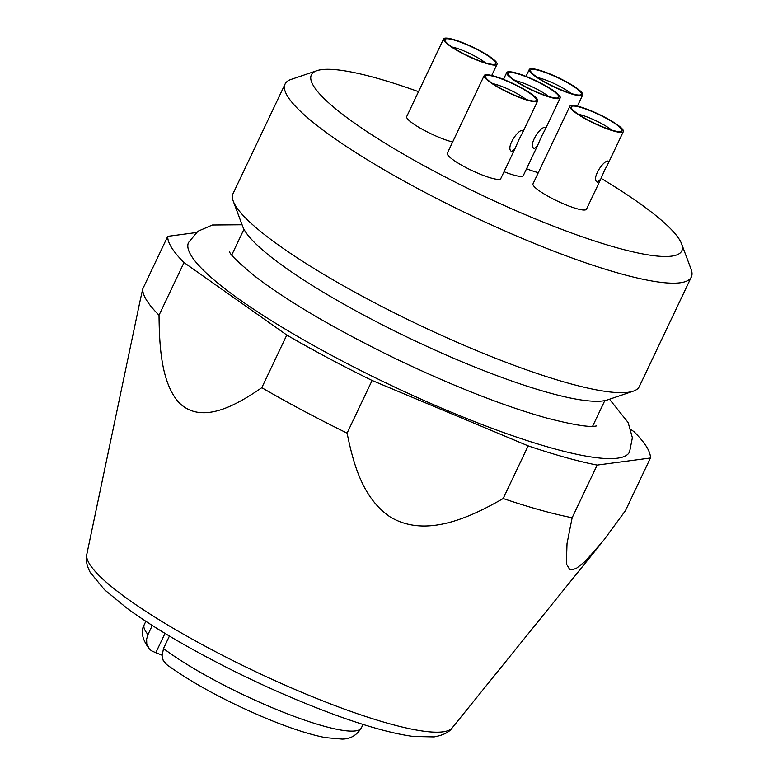 <?xml version="1.0" encoding="UTF-8"?>
<svg xmlns="http://www.w3.org/2000/svg" width="778" height="778" viewBox="0 0 778 778"><rect width="100%" height="100%" fill="white"/><g stroke="black" fill="none" stroke-linecap="round" stroke-linejoin="round"><path stroke-width="1.17" d="M630.958 429.544L634.128 431.78A266.3 46.058 25.4 0 1 650.437 457.999L597.154 465.079L572.151 517.73L567.026 543.559L566.345 563.768L569.642 569.389L572.413 569.749L576.556 568.212L585.28 561.327L603.582 540.418L625.444 510.65L650.437 457.999M140.069 300.911L142.714 289.008L167.717 236.356L196.251 232.564M167.717 236.356A266.3 46.058 25.4 0 0 184.016 262.565L159.023 315.216C159.373 346.93 161.309 381.755 178.337 401.963C200.802 425.342 235.267 405.98 261.797 387.687L286.8 335.036L184.016 262.565M286.8 335.036A266.3 46.058 25.4 0 0 372.098 380.471L347.095 433.122C353.436 464.038 362.538 497.91 389.914 516.748C425.42 538.395 469.708 517.73 503.162 498.513L528.165 445.862L372.098 380.471M528.165 445.862A266.3 46.058 25.4 0 0 597.154 465.079M609.485 399.231L628.138 422.542L632.378 437.722L629.587 451.882A244.107 42.216 -154.6 0 1 617.479 458.174A244.107 42.216 -154.6 0 1 362.47 371.388A244.107 42.216 -154.6 0 1 188.558 242.464L197.884 231.28L212.375 225.017L242.075 224.764M142.714 289.008A266.3 46.058 25.4 0 0 159.023 315.216M261.797 387.687A266.3 46.058 25.4 0 0 347.095 433.122M503.162 498.513A266.3 46.058 25.4 0 0 572.151 517.73M525.967 99.428A22.192 3.841 25.4 0 0 515.192 92.592A22.192 3.841 25.4 0 0 492.756 83.654M519.5 87.087A28.105 4.862 -154.6 0 1 535.575 100.858A28.105 4.862 -154.6 0 1 508.851 92.611A28.105 4.862 -154.6 0 1 485.579 77.119A28.105 4.862 -154.6 0 1 519.5 87.087M548.48 96.433A22.192 3.841 25.4 0 0 537.715 89.596A22.192 3.841 25.4 0 0 515.279 80.669M542.013 84.092A28.105 4.862 -154.6 0 1 558.089 97.872A28.105 4.862 -154.6 0 1 531.374 89.616A28.105 4.862 -154.6 0 1 508.092 74.134A28.105 4.862 -154.6 0 1 542.013 84.092M485.336 62.794A22.192 3.841 25.4 0 0 474.561 55.958A22.192 3.841 25.4 0 0 452.125 47.03M478.859 50.453A28.105 4.862 -154.6 0 1 494.934 64.234A28.105 4.862 -154.6 0 1 468.22 55.987A28.105 4.862 -154.6 0 1 444.938 40.495A28.105 4.862 -154.6 0 1 478.859 50.453M571.003 93.448A22.192 3.841 25.4 0 0 560.228 86.601A22.192 3.841 25.4 0 0 537.793 77.674M564.536 81.097A28.105 4.862 -154.6 0 1 580.612 94.877A28.105 4.862 -154.6 0 1 553.887 86.63A28.105 4.862 -154.6 0 1 530.615 71.138A28.105 4.862 -154.6 0 1 564.536 81.097M611.634 130.072A22.192 3.841 25.4 0 0 600.869 123.235A22.192 3.841 25.4 0 0 578.433 114.298M605.167 117.731A28.105 4.862 -154.6 0 1 621.243 131.501A28.105 4.862 -154.6 0 1 594.528 123.255A28.105 4.862 -154.6 0 1 571.246 107.763A28.105 4.862 -154.6 0 1 605.167 117.731M519.947 87.019A29.593 5.115 -154.6 0 1 537.666 100.916A29.593 5.115 -154.6 0 1 508.744 92.845A29.593 5.115 -154.6 0 1 484.208 75.524A29.593 5.115 -154.6 0 1 519.947 87.019M518.945 139.563L522.738 132.348L522.952 130.685C518.945 127.757 504.698 148.637 511.817 151.574L515.094 148.452L518.945 139.563M542.47 84.034A29.593 5.115 -154.6 0 1 560.189 97.921A29.593 5.115 -154.6 0 1 531.267 89.849A29.593 5.115 -154.6 0 1 506.731 72.539A29.593 5.115 -154.6 0 1 542.47 84.034M541.459 136.568L545.261 129.352L545.466 127.689C541.469 124.762 527.212 145.651 534.34 148.579L537.608 145.467L541.459 136.568M479.316 50.395A29.593 5.115 -154.6 0 1 497.035 64.282A29.593 5.115 -154.6 0 1 468.113 56.21A29.593 5.115 -154.6 0 1 443.577 38.9A29.593 5.115 -154.6 0 1 479.316 50.395M564.984 81.038A29.593 5.115 -154.6 0 1 582.703 94.926A29.593 5.115 -154.6 0 1 553.78 86.854A29.593 5.115 -154.6 0 1 529.244 69.543A29.593 5.115 -154.6 0 1 564.984 81.038M605.615 117.663A29.593 5.115 -154.6 0 1 623.343 131.56A29.593 5.115 -154.6 0 1 594.411 123.488A29.593 5.115 -154.6 0 1 569.885 106.168A29.593 5.115 -154.6 0 1 605.615 117.663M604.613 170.207L608.415 162.991L608.62 161.328C604.623 158.401 590.366 179.29 597.494 182.217L600.762 179.096L604.613 170.207M484.208 75.524L447.331 153.188A29.593 5.115 25.4 0 0 468.414 168.816A29.593 5.115 25.4 0 0 499.32 179.339A29.593 5.115 25.4 0 0 500.789 178.57L515.094 148.452M504.047 171.724A29.593 5.115 25.4 0 0 521.844 176.343A29.593 5.115 25.4 0 0 523.312 175.585L537.608 145.467M443.577 38.9L406.7 116.564A29.593 5.115 25.4 0 0 422.328 129.313A29.593 5.115 25.4 0 0 452.65 141.985M526.56 168.738A29.593 5.115 25.4 0 0 538.327 172.628M569.885 106.168L533.008 183.832A29.593 5.115 25.4 0 0 554.082 199.46A29.593 5.115 25.4 0 0 584.998 209.982A29.593 5.115 25.4 0 0 586.466 209.214L600.762 179.096M418.525 91.668A205.052 35.467 25.4 0 0 316.899 70.681A205.052 35.467 25.4 0 0 441.573 175.099A205.052 35.467 25.4 0 0 671.638 256.127A205.052 35.467 25.4 0 0 681.606 243.854A205.052 35.467 25.4 0 0 601.102 178.357M316.899 70.681L291.147 79.405A224.881 38.89 25.4 0 0 285.069 84.073A224.881 38.89 25.4 0 0 445.269 202.834A224.881 38.89 25.4 0 0 680.186 282.784A224.881 38.89 25.4 0 0 691.35 276.987A224.881 38.89 25.4 0 0 691.117 269.324L681.606 243.854M285.069 84.073L233.06 193.586A224.881 38.89 25.4 0 0 233.293 201.259A224.881 38.89 25.4 0 0 410.998 321.09A224.881 38.89 25.4 0 0 628.186 392.297A224.881 38.89 25.4 0 0 633.263 391.178A224.881 38.89 25.4 0 0 639.341 386.501L691.35 276.987M233.293 201.259L242.804 226.719A205.052 35.467 25.4 0 0 404.842 335.999A205.052 35.467 25.4 0 0 602.892 400.923A205.052 35.467 25.4 0 0 607.511 399.902L633.263 391.178M162.009 655.212A19.975 3.452 25.4 0 0 155.814 652.732L151.331 650.7L149.065 648.58L146.75 643.61L146.624 639.088L147.985 634.537L152.293 625.473M166.599 664.509L163.186 660.337L162.048 655.971L163.506 648.521A120.211 20.792 25.4 0 0 281.247 711.403A120.211 20.792 25.4 0 0 361.41 727.809C356.83 735.317 350.392 739.081 342.077 739.1L325.418 737.632C309.236 734.471 289.163 727.897 265.21 717.929C225.28 700.968 192.458 683.201 166.745 664.616M169.429 636.054L163.506 648.521M452.203 727.868C449.344 732.195 443.295 735.21 434.046 736.922L413.274 736.465C393.084 733.732 367.002 726.545 335.046 714.875C285.584 696.573 236.677 673.952 188.344 647.014C164.041 633.331 143.522 620.348 126.775 608.056L104.563 589.782L90.229 572.394C86.679 565.587 85.541 559.577 86.805 554.364A202.426 35.01 25.4 0 0 235.219 661.747A202.426 35.01 25.4 0 0 442.945 731.835A202.426 35.01 25.4 0 0 452.203 727.868L600.422 544.396M155.814 652.732L165.004 633.389M148.919 648.405C142.111 639.059 140.546 631.153 144.231 624.695A120.211 20.792 25.4 0 0 147.985 634.537M86.805 554.364L140.39 299.384M596.512 425.926L595.617 426.081C588.975 427.414 572.53 424.7 546.282 417.932C503.531 405.892 453.905 386.423 397.393 359.533C336.611 330.037 289.251 302.379 255.31 276.55C238.282 262.449 229.704 254.163 229.588 251.693M537.666 100.916L522.738 132.348M506.731 72.539L503.483 79.385M560.189 97.921L545.261 129.352M497.035 64.282L491.715 75.485M529.244 69.543L525.996 76.39M582.703 94.926L577.383 106.129M623.343 131.56L608.415 162.991M592.612 426.286L604.807 400.612M231.776 254.941L243.961 229.267M361.41 727.809L363.025 724.415M144.231 624.695L145.846 621.291"/></g></svg>
